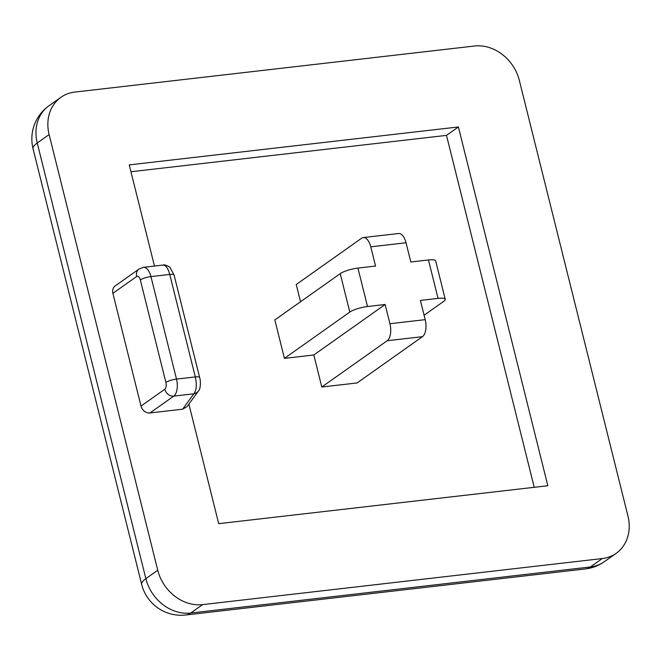 <?xml version="1.0" encoding="UTF-8"?>
<svg xmlns="http://www.w3.org/2000/svg" width="661" height="661" viewBox="0 0 661 661"><rect width="100%" height="100%" fill="white"/><g stroke="black" fill="none" stroke-linecap="round" stroke-linejoin="round"><path stroke-width="0.99" d="M174.074 274.984L169.811 267.11C165.985 265.102 163.771 264.425 163.176 265.078L163.193 265.061C165.861 265.177 168.051 268.292 169.753 274.431A8.13 1.834 -14 0 1 174.074 274.984L199.639 377.489A8.13 1.834 -14 0 0 195.309 376.935C196.961 384.95 196.466 390.577 193.822 393.816A8.13 7.651 36 0 0 198.482 390.907A8.13 7.651 36 0 0 198.498 390.882C200.539 389.825 200.903 380.959 199.63 377.497A8.13 1.834 -14 0 1 199.647 377.547M198.482 390.907L187.013 406.68L182.643 409.192L149.973 412.951A8.13 6.858 -125.3 0 1 141.008 406.077L112.891 293.319A8.13 6.858 -125.3 0 1 115.245 285.866L139.025 269.044A8.13 6.858 -125.3 0 0 136.67 276.488A5.42 2.644 83.4 0 1 140.33 279.934A8.13 1.834 -14 0 1 150.948 276.595L169.753 274.431L195.309 376.935L176.504 379.1L150.948 276.595A13.55 6.61 -96.6 0 0 143.454 267.341L139.025 269.044M313.81 354.982L284.42 358.369L349.809 312.083A13.55 3.057 -14 0 1 367.508 306.522L385.14 304.49L313.81 354.982L321.8 387.015L357.064 382.95L422.453 336.672A13.55 6.61 -96.6 0 0 425.197 319.651L420.404 300.425L438.045 298.392A13.55 3.057 -14 0 1 445.25 299.326A13.55 3.057 -14 0 1 443.853 301.251L424.098 315.231M385.14 304.49L389.932 323.716A13.55 6.61 83.4 0 1 387.189 340.737L422.453 336.672M321.8 387.015L387.189 340.737M445.25 299.326L435.665 260.88A13.55 3.057 166 0 0 428.46 259.955L410.828 261.987L406.036 242.769A13.55 6.61 -96.6 0 0 398.533 233.507L363.269 237.572A13.55 6.61 83.4 0 1 370.763 246.834L375.555 266.053L357.923 268.085A13.55 3.057 166 0 0 340.225 273.646L349.809 312.083M284.42 358.369L274.836 319.932L340.225 273.646M300.532 301.738L296.235 284.511L361.625 238.224A13.55 6.61 83.4 0 1 363.269 237.572M604.286 561.718A40.66 34.298 -125.3 0 1 590.38 566.964A40.66 19.83 83.4 0 1 585.448 568.923A40.66 40.66 0 0 0 604.286 561.718L616.176 553.307A40.66 34.298 -125.3 0 1 602.27 558.553L590.38 566.964L190.715 613.028A40.66 34.298 -125.3 0 1 145.858 578.656A40.66 9.163 166 0 0 141.669 584.423A40.66 40.66 0 0 0 185.782 614.986L185.782 614.986A40.66 19.83 -96.6 0 0 190.715 613.028L202.596 604.617A40.66 34.298 -125.3 0 1 157.748 570.236L145.858 578.656L37.239 142.999A40.66 34.298 -125.3 0 1 49.013 105.743A40.66 40.66 0 0 0 33.05 148.766A40.66 9.163 -14 0 1 37.239 142.999L49.129 134.58A40.66 34.298 -125.3 0 1 60.903 97.324A40.66 34.298 -125.3 0 1 74.809 92.077L474.482 46.014A40.66 34.298 -125.3 0 1 519.331 80.394L627.95 516.051A40.66 34.298 -125.3 0 1 616.176 553.307M49.129 134.58L157.748 570.236M202.596 604.617L602.27 558.553M154.467 266.069L129.242 164.895L458.387 126.962L547.837 485.736L218.7 523.669L188.889 404.102M130.952 171.744L446.497 135.373L534.237 487.306M458.387 126.962L446.497 135.373M149.973 412.951L173.752 396.121L193.822 393.816L182.643 409.192M173.752 396.121A13.55 6.61 -96.6 0 0 176.504 379.1A8.13 1.834 -14 0 0 165.886 382.438A5.42 2.644 83.4 0 1 164.787 389.246A8.13 6.858 54.7 0 0 173.752 396.121M112.891 293.319L136.67 276.488M140.33 279.934L165.886 382.438M164.787 389.246L141.008 406.077M425.197 319.651L389.932 323.716M428.46 259.955L438.045 298.392M370.763 246.834L406.036 242.769M367.508 306.522L357.923 268.085M163.193 265.061L143.454 267.341M33.05 148.766L141.669 584.423M49.013 105.743L60.903 97.324M185.782 614.986L585.448 568.923"/></g></svg>
